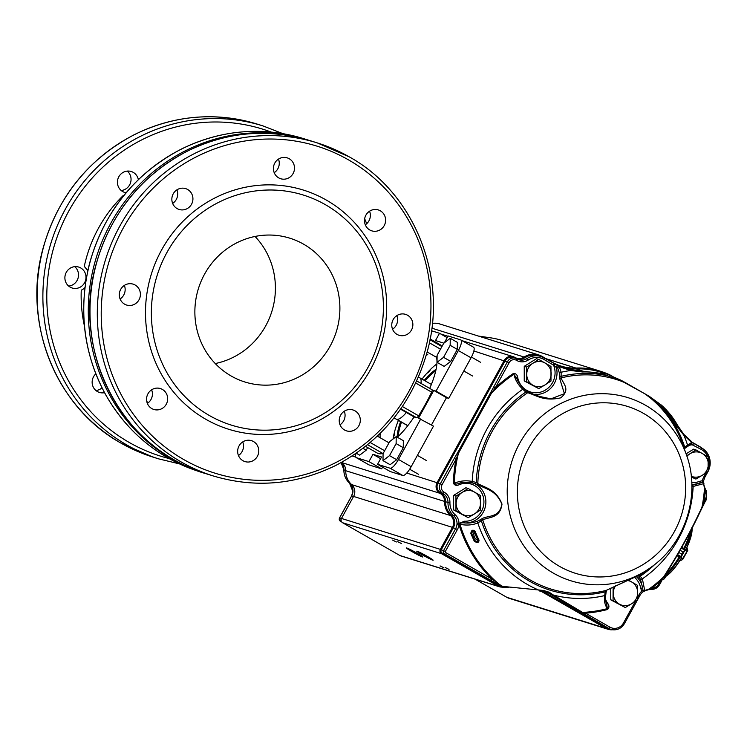 <?xml version="1.0" encoding="UTF-8"?>
<svg xmlns="http://www.w3.org/2000/svg" width="747" height="747" viewBox="0 0 747 747"><rect width="100%" height="100%" fill="white"/><g stroke="black" fill="none" stroke-linecap="round" stroke-linejoin="round"><path stroke-width="1.12" d="M538.727 396.227L529.063 392.502A1.587 1.363 114.2 0 0 529.063 392.502A1.587 1.363 114.2 0 1 529.221 392.595L539.091 396.34L550.903 398.851L564.415 393.669L559.858 379.018L559.456 373.164L557.71 367.963A1.587 0.728 -23.7 0 1 559.354 366.702L559.839 366.086L566.357 368.57L559.839 366.086A1.587 1.522 107.4 0 0 559.662 366.011L558.317 365.591A1.587 1.522 107.4 0 0 556.366 367.543L553.994 365.442L554.619 363.808L558.504 365.666A1.587 1.522 107.4 0 0 558.317 365.591L544.236 357.878A17.442 16.723 107.4 0 0 541.052 356.487A17.442 16.723 107.4 0 0 527.111 358.513A10.309 9.888 -72.6 0 1 518.866 359.709L516.933 358.859A7.134 6.844 107.4 0 0 515.551 358.243L513.18 357.505A7.134 6.844 107.4 0 0 505.103 360.913L437.975 483.001A7.134 6.844 107.4 0 0 440.553 492.684A10.309 9.888 -72.6 0 1 445.595 501.732A17.442 16.723 107.4 0 0 451.291 515.028A10.309 9.888 -72.6 0 1 453.326 527.812L441.225 549.829A2.381 2.278 107.4 0 0 442.056 553.041L499.379 585.835A3.968 3.8 107.4 0 0 500.098 586.152L503.627 587.17L503.571 586.47L543.386 590.447L543.088 591.269L539.101 590.886L539.231 590.298A114.889 110.154 107.4 0 1 477.828 522.965C472.188 525.197 466.24 525.636 459.975 524.273C460.264 522.993 461.879 522.545 464.811 522.937L464.475 521.229L458.985 523.46A11.896 11.401 107.4 0 0 455.1 514.692A15.864 15.211 -72.6 0 1 449.927 502.61A11.896 11.401 107.4 0 0 444.101 492.161A5.546 5.322 -72.6 0 1 442.103 484.635L456.053 459.265A131.005 125.617 107.4 0 0 453.401 483.188C454.662 485.513 456.697 485.961 459.508 484.551A19.03 18.245 -72.6 0 1 483.748 499.201A19.03 18.245 -72.6 0 1 464.475 521.229M508.866 587.74L500.583 587.021A4.762 4.566 -72.6 0 1 498.781 586.46L441.468 553.667A3.175 3.044 -72.6 0 1 440.347 549.381L452.449 527.363A9.515 9.123 107.4 0 0 450.562 515.561A18.236 17.489 -72.6 0 1 444.614 501.667A9.515 9.123 107.4 0 0 439.964 493.309A7.928 7.601 -72.6 0 1 437.098 482.553L504.225 360.465A7.928 7.601 -72.6 0 1 514.711 357.346A9.515 9.123 107.4 0 0 524.123 357.038A18.236 17.489 -72.6 0 1 538.699 354.928A18.236 17.489 -72.6 0 1 542.023 356.375L552.378 362.295A47.584 45.623 107.4 0 0 561.053 366.086A47.584 45.623 107.4 0 0 575.909 368.047A79.303 76.035 -72.6 0 1 600.681 371.324A79.303 76.035 -72.6 0 1 611.886 375.881M431.822 328.157L524.123 357.038L527.111 358.513L528.334 359.979A15.864 15.211 -72.6 0 1 543.9 359.4L544.255 357.888L538.68 355.749A17.442 16.723 107.4 0 0 524.739 357.776A10.309 9.888 -72.6 0 1 517.708 359.26M566.357 368.57L570.923 369.784L606.648 374.023L600.653 372.146A78.51 75.27 107.4 0 0 576.142 368.906A48.368 46.379 -72.6 0 1 563.565 367.617M691.89 442.103L699.584 446.51A18.236 17.489 -72.6 0 1 701.769 447.995M612.783 629.749A12.69 12.167 -72.6 0 1 608.058 629.282A12.69 12.167 -72.6 0 1 605.742 628.274L541.724 591.652A12.69 12.167 107.4 0 0 540.426 591.017M542.677 591.232L606.34 627.648A11.896 11.401 107.4 0 0 608.506 628.591L610.878 629.338A11.896 11.401 107.4 0 0 624.352 623.661L624.417 623.661C621.149 628.806 616.639 630.692 610.878 629.338A11.896 11.401 107.4 0 1 608.712 628.386L606.34 627.648L605.742 628.274L506.868 597.329A12.69 12.167 107.4 0 0 509.183 598.338L608.058 629.282M538.699 354.928L439.834 323.983A18.236 17.489 107.4 0 0 432.364 323.395M341.332 462.514A9.515 9.123 -72.6 0 1 345.74 470.722A18.236 17.489 107.4 0 0 351.697 484.626A9.515 9.123 -72.6 0 1 353.574 496.428L341.472 518.446A3.175 3.044 107.4 0 0 342.593 522.732L399.906 555.516A4.762 4.566 107.4 0 0 400.775 555.899L499.65 586.843M600.681 371.324L501.807 340.38A79.303 76.035 107.4 0 0 481.647 337.074M475.101 579.158L506.868 597.329M426.985 373.108A5.388 1.494 -60.2 0 0 430.73 369.177M393.361 437.154A5.388 1.494 -60.2 0 0 394.407 432.373M424.212 380.354A43.615 12.12 119.8 0 1 436.071 369.382M397.152 437.135A43.615 12.12 119.8 0 1 400.597 421.635M392.577 540.09L396.396 541.977L392.577 540.09M397.74 541.696L401.559 543.592L397.74 541.696M440.058 565.909L443.877 567.795L440.058 565.909M445.212 567.524L449.031 569.41L445.212 567.524M412.101 551.678A9.356 0.551 -151.2 0 0 422.839 556.982A9.356 0.551 -151.2 0 0 414.902 551.996A9.356 0.551 -151.2 0 0 406.443 547.962A9.356 0.551 -151.2 0 0 412.101 551.678M422.419 554.909A9.356 0.551 -151.2 0 0 433.157 560.213A9.356 0.551 -151.2 0 0 425.22 555.217A9.356 0.551 -151.2 0 0 416.761 551.193A9.356 0.551 -151.2 0 0 422.419 554.909M435.734 370.876A42.822 11.896 -60.2 0 0 425.108 380.858M401.484 422.148A42.822 11.896 -60.2 0 0 398.263 436.369M345.749 470.489L343.863 469.872L341.127 462.626A10.309 9.888 -72.6 0 1 343.919 469.91A17.442 16.723 107.4 0 0 349.615 483.206A10.309 9.888 -72.6 0 1 352.948 491.554L352.957 491.498M478.416 336.057L489.957 337.737L478.435 336.066M479.023 540.1C478.883 542.901 477.286 543.237 474.233 541.108L474.747 540.445C477.1 542.098 478.22 542.126 478.108 540.52L479.023 540.1A119.604 114.683 -72.6 0 1 475.111 531.332L474.168 531.687C472.935 530.463 472.151 531.201 471.833 533.909A1.587 0.56 4.8 0 0 470.815 533.451C471.404 530.025 472.832 529.324 475.111 531.332M474.233 541.108L470.815 533.451M471.833 533.909L474.747 540.445A8.721 8.366 107.4 0 1 471.833 533.909M539.101 590.886L543.069 591.26M543.386 590.447L549.157 592.212A1.587 0.579 120.1 0 1 548.195 592.866L545.768 591.801M503.637 587.161L498.921 584.089A130.053 124.693 -72.6 0 1 459.975 524.273L459.003 524.553A131.005 125.617 107.4 0 0 491.797 578.953L498.921 584.089L498.408 584.621L502.059 586.675L499.379 585.835L498.781 586.46L399.906 555.516M503.571 586.47L502.6 586.162M549.157 592.212L553.452 595.079A1.587 0.719 120.5 0 1 552.593 595.434L608.712 628.386L609.907 627.135L585.499 613.175L584.303 614.426M543.097 591.269L548.195 592.866L552.593 595.434M605.742 594.425A1.587 1.036 -170.1 0 1 605.78 594.808A1.587 1.036 -170.1 0 1 604.753 595.574A114.889 110.154 107.4 0 1 553.452 595.079L582.595 612.428A1.587 0.971 121.4 0 1 581.465 612.755M456.996 524.123A10.309 9.888 -72.6 0 1 455.698 528.559L443.597 550.567A2.381 2.278 107.4 0 0 444.437 553.788L490.611 580.204L491.797 578.953L445.623 552.537A0.794 0.756 -72.6 0 1 445.343 551.463L457.453 529.446A11.896 11.401 107.4 0 0 458.957 524.329L458.985 523.46L457.024 523.367A10.309 9.879 -72.6 0 1 456.996 524.123L459.003 524.553M606.601 604.052L607.404 608.609A130.053 124.693 -72.6 0 1 582.595 612.428L585.499 613.175A131.005 125.617 107.4 0 0 607.516 609.505C609.412 607.628 609.393 605.462 607.442 603.016L606.573 603.828M649.236 588.944L651.963 587.954L651.645 589.402L648.564 589.672A1.587 0.915 83.6 0 0 649.236 588.944L644.857 590.485A1.587 0.999 -174.2 0 1 642.99 590.27L641.701 591.204L642.261 592.24L644.726 590.97A1.587 1.214 77.9 0 1 644.372 591.129L642.336 592.24L640.132 594.957M634.511 577.356A19.03 18.245 -72.6 0 1 640.711 588.216L642.644 588.02L642.99 590.27A1.587 1.214 77.9 0 0 644.372 591.129A1.587 1.587 0 0 0 644.82 590.961L648.312 589.691A1.587 0.934 82.3 0 0 648.443 589.691L644.82 590.961L642.373 578.841A114.889 110.154 107.4 0 0 693.151 486.465L691.862 486.269M658.537 584.201L659.498 584.836L661.114 581.894L660.152 581.259L658.537 584.201A7.134 6.844 -72.6 0 1 652.878 587.889L651.963 587.954A131.005 125.617 107.4 0 0 660.152 581.259L663.691 576.833A130.053 124.693 -72.6 0 1 649.078 589.009A1.587 0.934 82.3 0 1 648.443 589.691L648.573 589.672A1.587 0.915 83.6 0 1 648.499 589.672M454.297 458.369L456.053 459.265L458.453 453.242L457.678 452.598L454.297 458.369L440.347 483.748L442.103 484.635M473.869 350.969L509.221 362.547A5.546 5.322 -72.6 0 1 516.569 360.362L516.933 358.859L515.551 358.243A7.134 6.844 107.4 0 0 507.474 361.651L490.49 392.913L491.507 393.109L458.453 453.242A130.053 124.693 -72.6 0 0 454.409 483.216C460.161 480.788 466.091 480.209 472.207 481.488L476.241 482.403L477.828 483.58C485.914 488.221 495.887 489.042 502.003 504.076C500.023 518.343 489.771 516.747 482.739 519.819L477.828 522.965A1.587 0.663 68.4 0 1 477.66 521.154L480.358 519.688L481.498 521.154A111.107 106.532 107.4 0 0 605.107 591.867L606.162 590.419L631.859 578.542C643.447 573.351 638.61 575.61 639.03 575.797L640.254 576.236L642.373 578.841A1.587 1.223 -33.3 0 1 640.394 579.018L638.741 577.16A1.587 0.598 -48.7 0 0 640.254 576.236A111.107 106.532 107.4 0 0 654.998 564.256M705.513 492.161L706.494 491.302L706.074 490.471L705.084 491.33L705.513 492.161A7.134 6.844 -72.6 0 1 705.373 499.005L703.758 501.947L704.72 502.572L702.115 507.689L703.758 501.947A131.005 125.617 107.4 0 0 705.084 491.33L703.581 483.673L704.692 487.511A1.587 0.84 -21.2 0 1 704.477 488.23A130.053 124.693 -72.6 0 1 701.919 507.297C690.891 531.07 678.155 554.255 663.691 576.833L661.048 581.885M493.524 387.03L495.27 387.917L491.507 393.109A130.053 124.693 -72.6 0 1 513.917 374.331L516.719 378.44C518.11 382.053 520.566 385.517 524.086 388.832A1.587 0.598 132.3 0 0 524.03 388.757A1.587 0.598 132.3 0 0 522.807 389.243C518.269 385.107 515.309 380.139 513.917 374.331L513.348 373.5A131.005 125.617 107.4 0 0 495.27 387.917L509.221 362.547M702.003 507.773L702.115 507.689C691.124 531.285 678.435 554.349 664.074 576.889L664.055 576.796M705.373 499.005L706.335 499.64L704.654 502.563M554.619 363.808L553.788 363.341L553.434 364.853A19.599 18.796 -72.6 0 1 542.117 391.633A19.599 18.796 -72.6 0 1 517.783 377.926C517.391 374.817 515.916 373.341 513.348 373.5M704.505 488.398A1.587 0.822 -22.5 0 0 704.748 487.651L706.008 490.424M553.994 365.442L543.9 359.4M706.008 472.879L703.786 476.922L704.748 477.548L703.581 480.844L703.73 482.833A1.587 1.587 0 0 1 703.907 483.496L703.842 483.43A1.587 1.289 -27.2 0 0 703.73 482.833L703.73 482.833A1.587 1.289 -27.2 0 0 702.395 482.217A1.587 1.13 54.3 0 1 703.581 483.673L693.151 486.465A1.587 1.27 98.8 0 0 692.198 484.784L700.378 483.01L702.395 482.217L702.451 480.694L703.525 480.816M570.923 369.784L570.829 370.493L559.354 366.702L561.146 372.258L561.128 377.898C563.126 383.911 570.876 389.448 560.736 397.843C543.975 401.569 536.822 395.546 527.727 392.698L525.813 392.082L522.807 389.243A114.889 110.154 107.4 0 0 472.207 481.488A1.587 0.551 -78.1 0 0 472.459 482.954L474.924 483.589M607.582 374.322L621.233 380.354L607.582 374.322L606.657 374.023L607.582 374.322L607.554 375.769C599.402 372.893 591.045 371.632 582.501 371.978L570.829 370.493A114.889 110.154 107.4 0 0 561.146 372.258A1.587 0.794 -11.9 0 0 559.456 373.164M661.412 405.117C668.061 411.083 673.449 417.844 677.557 425.388L661.45 405.145L649.713 396.648L626.63 383.342L607.554 375.769A111.107 106.532 107.4 0 0 561.567 376.245L559.662 376.161M645.091 393.902A1.587 1.018 121.6 0 1 645.156 393.94L621.168 380.755M688.566 445.492A19.03 18.245 -72.6 0 1 693.048 444.726L693.412 443.214L692.264 442.56M649.713 396.648A1.587 0.682 120.4 0 1 649.741 396.666L645.156 393.94A1.587 1.018 121.6 0 1 645.296 394.052L626.584 383.351A109.762 105.243 -72.6 0 0 561.128 377.898A1.587 1.466 -32 0 0 559.858 379.018M693.431 443.232L701.788 448.013L701.461 449.535L691.152 444.25A1.587 0.84 -59.1 0 0 691.33 443.998M649.937 397.217A1.587 0.682 120.4 0 0 649.75 396.666A1.587 0.682 120.4 0 1 649.75 396.666L661.45 405.145L660.974 406.321L645.296 394.052A109.762 105.243 -72.6 0 1 682.683 444.288L686.269 454.363A95.915 91.965 107.4 0 0 540.146 417.573A95.915 91.965 107.4 0 0 553.406 573.154A95.915 91.965 107.4 0 0 650.908 567.365L642.215 573.603A109.762 105.243 -72.6 0 1 639.03 575.797A1.587 1.578 51.6 0 1 637.63 575.974M677.557 425.388L683.72 434.306A1.587 0.747 139.8 0 1 683.813 434.39A1.587 0.747 139.8 0 1 683.785 435.109L660.974 406.321A111.107 106.532 107.4 0 1 684.71 447.07L691.638 442.485A1.587 1.223 67.8 0 1 691.022 444.166L691.022 444.166A1.587 1.223 67.8 0 1 690.742 444.241M687.016 446.594A1.587 1.167 -130 0 0 687.529 444.988A114.889 110.154 107.4 0 0 683.785 435.109L691.638 442.485A1.587 1.036 -54.5 0 0 691.339 441.412A1.587 1.036 -54.5 0 0 691.255 441.356L683.72 434.306M691.834 484.299A20.617 19.767 107.4 0 0 700.378 483.01L699.435 481.395A19.03 18.245 -72.6 0 1 691.769 482.599M703.786 476.922A11.896 11.401 107.4 0 0 702.451 480.694L699.435 481.395M640.711 588.216L641.701 591.204A11.896 11.401 107.4 0 0 639.236 594.332L640.198 594.967L637.48 599.897M607.516 609.505L607.404 608.609C604.781 604.883 603.893 600.541 604.753 595.574L605.107 591.867L606.209 591.736L606.704 590.13M638.246 575.405L606.461 590.307A1.587 1.485 -117.1 0 1 606.162 590.419A109.762 105.243 -72.6 0 1 530.641 580.232A109.762 105.243 -72.6 0 1 482.739 519.819A1.587 1.419 78.1 0 1 483.01 518.157C489.883 515.393 499.622 517.223 501.872 504.038C495.756 490.032 486.372 489.388 478.519 484.98L472.477 482.964C467.809 482.058 463.457 482.142 459.433 483.206L459.368 483.206M459.433 483.206C456.697 484.345 455.026 484.345 454.409 483.216L453.401 483.188M459.302 483.272L459.508 484.551M516.728 378.299L517.783 377.926M684.99 448.265L691.022 444.166A1.587 1.587 0 0 0 691.339 441.412L683.813 434.38L677.613 425.426L677.043 426.07M684.131 449.292L685.092 448.228L684.71 447.07L684.121 448.611M636.285 576.572A20.617 19.767 107.4 0 1 642.644 588.02L640.394 579.018M606.153 591.652L605.78 594.808C605.266 599.524 605.696 602.894 607.068 604.921L606.555 604.015M473.477 483.188A20.617 19.767 107.4 0 1 485.391 506.475A20.617 19.767 107.4 0 1 464.811 522.937C469.041 523.33 473.327 522.732 477.66 521.154M483.01 518.157L480.358 519.688M478.519 484.98A1.587 1.363 -68.2 0 1 477.828 483.58A109.762 105.243 -72.6 0 1 527.727 392.698A1.587 1.363 114.2 0 1 529.063 392.502L526.476 390.877L525.813 392.082A111.107 106.532 107.4 0 0 476.241 482.403L475.494 483.776L474.952 483.598M472.477 482.964A1.587 0.551 -78.1 0 1 472.459 482.954C465.82 482.076 461.188 482.254 458.593 483.477M524.086 388.832L526.476 390.877L524.03 388.757C517.942 382.193 518.549 382.343 516.336 377.244M662.402 579.625L664.26 578.897L662.262 579.877L664.26 578.897L665.941 576.376M684.327 548.662L681.796 547.308M677.025 555.637L679.602 557.253M681.301 556.72L682.599 559.615L681.012 557.402L681.852 554.227L681.301 556.72L677.604 554.648M681.339 548.13L684.896 550.203L683.094 551.977L680.125 550.268L683.103 551.958L685.279 549.652L687.511 550.408L682.272 559.4M681.376 557.253L677.258 555.254M685.167 549.708L681.012 557.253M687.436 550.016L684.896 550.203M681.647 547.57L685.354 550.035M692.049 528.717L692.814 526.738M627.461 580.494A12.69 12.167 -72.6 0 1 631.56 581.913A12.69 12.167 -72.6 0 1 637.677 592.698A12.69 12.167 -72.6 0 1 631.57 603.8L637.48 599.934L637.48 585.349L628.367 580.092M613.1 587.049L613.054 600.551L619.356 604.108A12.69 12.167 -72.6 0 1 613.25 593.323A12.69 12.167 -72.6 0 1 615.528 585.9M619.356 604.108A12.69 12.167 107.4 0 0 631.57 603.8L625.276 607.544L619.356 604.108M625.276 607.544L610.757 599.832L610.747 588.178M610.757 599.832L613.054 600.551M474.457 492.04A12.69 12.167 -72.6 0 1 480.573 502.824A12.69 12.167 -72.6 0 1 474.466 513.927L480.377 510.061L480.377 495.476L468.154 488.482L462.244 492.348A12.69 12.167 -72.6 0 1 474.457 492.04M456.146 503.45A12.69 12.167 -72.6 0 1 462.244 492.348L455.95 496.092L455.95 510.687L462.253 514.235A12.69 12.167 -72.6 0 1 456.146 503.45M462.253 514.235A12.69 12.167 107.4 0 0 474.466 513.927L468.173 517.671L462.253 514.235M468.173 517.671L453.653 509.958L453.644 495.373L465.857 487.763L468.154 488.482M453.653 509.958L455.95 510.687M453.644 495.373L455.95 496.092M545.058 362.995A12.69 12.167 -72.6 0 1 551.165 373.789A12.69 12.167 -72.6 0 1 545.067 384.882L550.978 381.026L550.969 366.432L538.755 359.438L532.844 363.303A12.69 12.167 -72.6 0 1 545.058 362.995M526.738 374.406A12.69 12.167 -72.6 0 1 532.844 363.303L526.542 367.048L526.551 381.642L532.854 385.191A12.69 12.167 -72.6 0 1 526.738 374.406M532.854 385.191A12.69 12.167 107.4 0 0 545.067 384.882L538.764 388.627L532.854 385.191M538.764 388.627L524.245 380.923L524.245 366.329L536.449 358.719L538.755 359.438M524.245 380.923L526.551 381.642M524.245 366.329L526.542 367.048M702.189 453.438A12.69 12.167 -72.6 0 1 708.305 464.223A12.69 12.167 -72.6 0 1 702.199 475.325L708.109 471.46L708.109 456.865L695.887 449.881L689.976 453.746A12.69 12.167 -72.6 0 1 702.189 453.438M686.96 456.37A12.69 12.167 -72.6 0 1 689.976 453.746L686.736 455.707M691.283 476.269A12.69 12.167 107.4 0 0 702.199 475.325L695.905 479.07L691.292 476.381M686.082 453.84L693.589 449.162L695.887 449.881M695.905 479.07L691.367 477.072M87.754 270.937A14.277 13.689 -72.6 0 0 84.271 266.427L87.838 270.573M84.915 287.875L81.255 290.275A14.277 13.689 -72.6 0 0 84.953 287.558M123.722 195.593L123.283 195.453A135.599 130.015 -72.6 0 0 84.271 266.427M126.094 192.773A10.972 10.523 -72.6 0 1 118.334 177.758A10.972 10.523 -72.6 0 1 138.344 179.625M70.162 287.137A10.972 10.523 -72.6 0 1 78.715 267.071A10.972 10.523 -72.6 0 1 85.475 280.685A10.972 10.523 -72.6 0 1 70.162 287.137M104.533 392.679A10.972 10.523 -72.6 0 1 95.793 373.864M127.279 171.082A10.972 10.523 -72.6 0 1 121.201 190.513M74.737 266.651A10.972 10.523 -72.6 0 1 68.659 286.082M102.003 387.824A10.972 10.523 -72.6 0 1 95.915 390.513M431.467 424.987L446.482 397.684L448.732 398.384L471.049 357.804A11.102 3.081 -60.2 0 0 473.551 347.224L460.852 339.969A11.102 3.081 -60.2 0 0 460.684 339.885L448.107 335.954L444.334 342.817M355.983 453.485A11.102 3.081 -60.2 0 0 356.207 457.594A11.102 3.081 -60.2 0 0 356.384 457.668L368.953 461.599L372.958 454.316L381.558 457.005L377.552 464.289L390.251 471.553L402.82 475.484A11.102 3.081 -60.2 0 0 411.167 466.716L433.484 426.135L418.525 418.171L433.783 390.42L436.043 391.129L458.35 350.539A11.102 3.081 -60.2 0 0 460.852 339.969M368.747 464.737A11.102 3.081 -60.2 0 0 368.906 464.849A11.102 3.081 -60.2 0 0 369.074 464.923L381.652 468.864L382.585 467.164M393.071 438.993A51.543 14.324 119.8 0 1 398.384 420.374M422.008 379.084A51.543 14.324 119.8 0 1 436.883 363.938M365.292 224.8A10.972 10.523 107.4 0 0 369.55 211.186M274.205 172.688A10.972 10.523 107.4 0 0 278.463 159.074M172.641 203.417A10.972 10.523 107.4 0 0 176.899 189.813M120.099 298.987A10.972 10.523 107.4 0 0 124.357 285.382M147.364 403.408A10.972 10.523 107.4 0 0 151.622 389.803M238.452 455.521A10.972 10.523 107.4 0 0 242.71 441.916M340.016 424.791A10.972 10.523 107.4 0 0 344.274 411.186M392.558 329.222A10.972 10.523 107.4 0 0 396.816 315.617M365.909 215.145A10.972 10.523 -72.6 0 1 385.097 223.521A10.972 10.523 -72.6 0 1 371.782 230.851A10.972 10.523 -72.6 0 1 365.909 215.145M274.821 163.033A10.972 10.523 -72.6 0 1 294.001 171.408A10.972 10.523 -72.6 0 1 280.685 178.738A10.972 10.523 -72.6 0 1 274.821 163.033M173.257 193.772A10.972 10.523 -72.6 0 1 192.437 202.138A10.972 10.523 -72.6 0 1 179.121 209.468A10.972 10.523 -72.6 0 1 173.257 193.772M120.715 289.341A10.972 10.523 -72.6 0 1 139.904 297.708A10.972 10.523 -72.6 0 1 126.588 305.037A10.972 10.523 -72.6 0 1 120.715 289.341M147.971 393.762A10.972 10.523 -72.6 0 1 167.16 402.138A10.972 10.523 -72.6 0 1 153.845 409.468A10.972 10.523 -72.6 0 1 147.971 393.762M239.068 445.875A10.972 10.523 -72.6 0 1 258.257 454.251A10.972 10.523 -72.6 0 1 244.941 461.581A10.972 10.523 -72.6 0 1 239.068 445.875M340.632 415.145A10.972 10.523 -72.6 0 1 359.811 423.521A10.972 10.523 -72.6 0 1 346.496 430.851A10.972 10.523 -72.6 0 1 340.632 415.145M393.165 319.576A10.972 10.523 -72.6 0 1 412.353 327.952A10.972 10.523 -72.6 0 1 399.038 335.272A10.972 10.523 -72.6 0 1 393.165 319.576M326.346 200.084A125.291 120.136 107.4 0 0 161.623 249.928A125.291 120.136 107.4 0 0 205.836 419.291A125.291 120.136 107.4 0 0 370.559 369.457A125.291 120.136 107.4 0 0 326.346 200.084M377.552 464.289L390.13 468.229A11.102 3.081 -60.2 0 0 398.478 459.452L420.785 418.871M443.877 343.172L435.501 340.548L439.507 333.265L431.477 330.753M383.379 453.055A3.175 0.878 119.8 0 1 382.781 453.438A62.645 17.414 119.8 0 1 377.422 453.158L365.582 446.379M380.158 437.761A51.543 14.324 119.8 0 1 380.195 433.381M426.21 355.376A51.543 14.324 119.8 0 1 427.751 354.564L426.621 353.91M430.113 338.951L439.638 344.404A62.645 17.414 119.8 0 1 441.617 346.412A3.175 0.878 119.8 0 1 441.673 347M437.107 356.058L436.435 357.281A51.543 14.324 119.8 0 1 429.74 388.403M400.541 409.188L414.109 416.947L416.565 417.713A3.175 0.878 -60.2 0 0 418.6 415.799A62.645 17.414 119.8 0 0 431.617 392.128A3.175 0.878 -60.2 0 0 432.027 389.71A3.175 0.878 -60.2 0 0 431.971 389.691L416.714 380.961L432.027 389.71M414.109 416.947A51.543 14.324 119.8 0 1 397.339 437.238M447.173 337.653L439.507 333.265M448.732 398.384L436.043 391.129M446.482 397.684L433.783 390.42M380.625 458.705L372.958 454.316M368.953 461.599L381.652 468.864M377.347 436.145L389 442.822M427.153 351.968L436.435 357.281M407.75 425.734L396.321 419.198A23.792 6.611 119.8 0 1 396.19 419.123L394.042 417.9M406.349 412.512A23.792 6.611 119.8 0 1 396.816 419.347L407.815 425.641M419.674 377.758A23.792 6.611 119.8 0 1 419.814 377.823A23.792 6.611 119.8 0 1 420.981 383.388M419.945 377.907L431.374 384.444M215.248 363.546A75.335 72.235 107.4 0 0 271.833 311.49A75.335 72.235 107.4 0 0 255.026 236.454M231.15 375.993A75.335 72.235 107.4 0 0 244.876 381.988A75.335 72.235 107.4 0 0 333.61 338.998A75.335 72.235 107.4 0 0 303.609 244.185A75.335 72.235 107.4 0 0 289.873 238.2A75.335 72.235 107.4 0 0 201.148 281.18A75.335 72.235 107.4 0 0 231.15 375.993M209.412 415.537A120.538 115.57 -72.6 0 1 209.328 207.582A120.538 115.57 -72.6 0 1 383.398 307.166A120.538 115.57 -72.6 0 1 209.412 415.537M450.245 338.288L457.388 342.378L457.304 349.391L450.702 361.408L444.176 366.403L437.032 362.323L437.116 355.301L443.718 343.293L450.245 338.288L450.17 345.31L443.559 357.327L437.032 362.323M450.702 361.408L443.559 357.327M457.304 349.391L450.17 345.31M396.199 436.593L403.343 440.674L403.268 447.696L396.657 459.713L390.13 464.709L382.996 460.628L383.071 453.606L389.673 441.589L396.199 436.593L396.125 443.606L389.523 455.623L382.996 460.628M396.657 459.713L389.523 455.623M403.268 447.696L396.125 443.606M367.645 447.556L366.198 450.18L359.671 455.175L356.31 453.252M366.198 450.18L363.033 448.368M406.751 473.056L440.347 483.748A7.134 6.844 107.4 0 0 442.924 493.422L444.101 492.161M341.416 462.477L439.964 493.309L440.553 492.684L442.924 493.422A10.309 9.888 -72.6 0 1 447.967 502.47L449.927 502.61M345.74 470.722L447.967 502.47A17.442 16.723 107.4 0 0 453.662 515.766L455.1 514.692M351.697 484.626L450.562 515.561L451.291 515.028L453.662 515.766A10.309 9.888 -72.6 0 1 457.024 523.367M353.574 496.428L452.449 527.363L457.453 529.446M582.501 371.978L582.072 370.764L576.142 368.906L575.909 368.047L546.16 358.737M341.472 518.446L440.347 549.381L445.343 551.463M342.593 522.732L441.468 553.667L442.056 553.041L444.437 553.788L445.623 552.537M500.583 587.021L500.845 586.386M539.343 590.905L541.724 591.652L542.173 591.176M352.22 455.997L355.796 457.117M514.571 357.934L514.711 357.346M352.948 491.554A10.309 9.888 -72.6 0 1 351.65 495.989L339.549 518.007A2.381 2.278 107.4 0 0 340.38 521.229L341.444 521.555M341.398 518.586L339.521 518.054M353.499 496.568L351.622 496.036M350.539 483.496L349.54 483.141M433.605 323.255A17.442 16.723 107.4 0 0 432.382 323.199M478.108 540.52A7.134 6.844 -72.6 0 1 474.168 531.687A120.566 115.598 107.4 0 0 478.108 540.52M490.611 580.204L498.408 584.621M635.38 601.354L623.456 623.035L624.417 623.661L637.452 599.962M623.456 623.035A10.309 9.888 -72.6 0 1 609.907 627.135M639.236 594.332L637.593 597.329M652.878 587.889L652.561 589.336L659.433 584.826A8.721 8.366 107.4 0 1 652.607 589.327M490.49 392.913L457.678 452.598M518.866 359.709A10.309 9.888 -72.6 0 1 516.961 358.868M516.569 360.362A11.896 11.401 107.4 0 0 528.334 359.979M706.074 490.546L706.27 499.631M553.77 363.331L544.283 357.906M559.839 366.086A1.587 1.587 0 0 0 559.662 366.011A1.587 1.522 107.4 0 0 557.71 367.963L556.366 367.543A21.187 20.318 107.4 0 1 533.237 394.267M707.979 471.553L704.682 477.548M691.479 442.093L701.816 448.023C710.182 454.008 712.246 461.87 708.016 471.6L707.951 471.6M701.461 449.535A15.864 15.211 -72.6 0 1 707.801 456.688M708.137 457.537A15.864 15.211 -72.6 0 1 708.24 468.276M708.119 471.273A17.442 16.723 107.4 0 0 701.835 448.041M607.442 603.016A19.03 18.245 -72.6 0 1 605.537 599.178M559.484 566.338A87.399 83.804 107.4 0 0 685.653 487.754A87.399 83.804 107.4 0 0 559.419 415.537A87.399 83.804 107.4 0 0 559.484 566.338M663.635 577.571A30.197 8.394 -60.2 0 0 680.722 558.905M664.335 576.469A32.289 8.973 -60.2 0 0 680.031 557.318M665.717 574.275A32.756 9.104 -60.2 0 0 679.2 556.888M686.157 549.017A30.197 8.394 -60.2 0 0 692.002 528.334M683.832 548.466A32.756 9.104 -60.2 0 0 690.051 532.079M684.607 548.998A32.289 8.973 -60.2 0 0 691.311 529.66M665.913 576.385L664.26 578.878M664.027 578.832L665.474 576.665M679.751 560.801L682.207 559.736M681.862 554.218L678.846 552.5L681.862 554.218L683.103 551.958M687.632 549.876L686.923 547.84M692.842 526.878L692.049 528.689M121.145 443.204A174.462 167.272 -72.6 0 1 51.664 223.642A174.462 167.272 -72.6 0 1 257.145 124.086C215.229 111.592 174.247 115.131 134.217 134.712C87.941 159.232 57.519 197.217 42.962 248.648C22.13 323.031 55.978 407.404 121.098 443.176L152.939 457.08A174.462 167.272 -72.6 0 1 121.145 443.204M179.569 463.915L158.7 458.882A174.462 167.272 -72.6 0 1 126.906 445.007A174.462 167.272 -72.6 0 1 57.426 225.445A174.462 167.272 -72.6 0 1 262.907 125.888L257.145 124.086M169.102 458.546A171.287 164.228 -72.6 0 1 129.287 442.495A171.287 164.228 -72.6 0 1 62.953 222.671A171.287 164.228 -72.6 0 1 271.264 132.098M84.411 325.86A135.599 130.015 -72.6 0 1 81.255 290.275M148.42 402.624A127.672 122.415 -72.6 0 1 146.804 401.597M199.589 471.674C158.551 458.247 127.139 432.42 105.364 394.211C83.337 352.986 78.108 309.221 89.687 262.916C104.449 211.196 135.179 173.155 181.885 148.793C221.644 129.661 262.281 126.299 303.786 138.69A174.462 167.272 107.4 0 0 92.049 255.222A174.462 167.272 107.4 0 0 199.589 471.674L204.958 473.355M303.786 138.69L309.155 140.371A174.462 167.272 107.4 0 0 308.306 140.1A174.462 167.272 107.4 0 0 96.559 256.641A174.462 167.272 107.4 0 0 204.099 473.094M205.817 473.626C125.197 451.263 70.685 354.928 95.84 265.194C110.397 213.763 140.81 175.778 187.086 151.258C227.125 131.677 268.108 128.139 310.024 140.632A174.462 167.272 107.4 0 0 98.277 257.173A174.462 167.272 107.4 0 0 205.817 473.626L213.128 475.914C255.044 488.417 296.027 484.878 336.066 465.297C382.333 440.767 412.755 402.792 427.312 351.351C448.153 276.978 414.296 192.595 349.176 156.823L317.335 142.92A174.462 167.272 107.4 0 0 105.588 259.461A174.462 167.272 107.4 0 0 213.128 475.914M349.129 156.805A174.462 167.272 107.4 0 0 317.335 142.92L310.024 140.632M348.466 159.849A171.287 164.228 107.4 0 0 101.219 313.852A171.287 164.228 107.4 0 0 348.588 455.362A171.287 164.228 107.4 0 0 348.466 159.849M471.049 357.804L458.35 350.539M411.167 466.716L398.478 459.452M402.82 475.484L390.13 468.229M369.074 464.923L356.384 457.668M416.565 417.713L400.859 408.73M382.781 453.438L367.599 444.754M384.64 450.758L370.251 442.532M440.487 349.157L429.348 342.78M441.617 346.412L429.964 339.745M431.617 392.128L415.743 383.043M418.6 415.799L402.372 406.517M440.87 334.04L447.939 336.253M462.132 340.697L513.208 356.674M343.863 469.872C343.844 475.213 345.749 479.649 349.568 483.178L352.892 491.526L351.585 495.989L339.474 518.007L340.361 521.219M432.392 323.19L433.624 323.255M626.63 383.342L621.243 380.363M650.908 567.365C685.737 543.209 701.125 494.056 686.269 454.363M680.75 559.232C674.308 569.429 668.444 575.601 663.159 577.748M691.862 527.559L691.601 534.432L686.4 548.952M679.639 560.969L682.711 559.531L687.744 550.39L686.969 547.747M158.7 458.882L152.939 457.08M262.907 125.888L282.917 133.657M364.657 218.731L366.702 223.708M368.906 464.849L356.207 457.594M418.46 377.048L419.814 377.823M480.508 362.258L471.441 357.075M472.627 376.03L463.803 370.979M426.462 460.563L417.405 455.381M418.591 474.326L409.664 469.228"/></g></svg>
